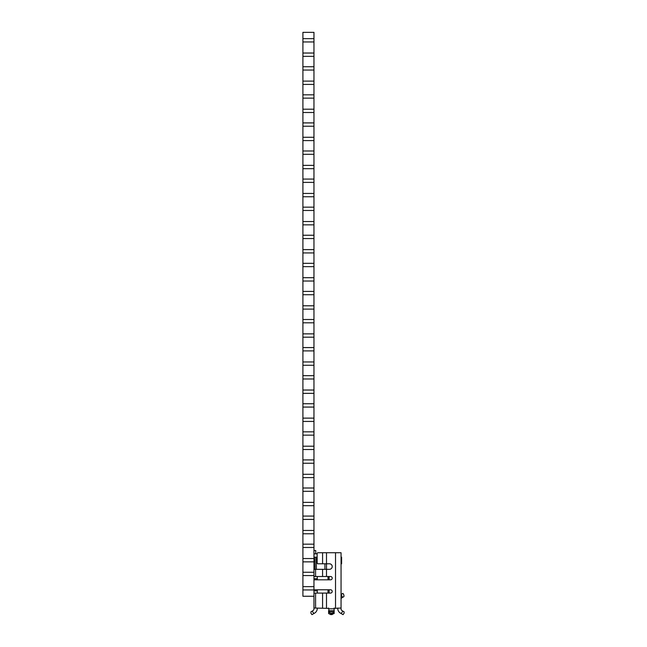 <?xml version="1.0" encoding="UTF-8"?>
<svg xmlns="http://www.w3.org/2000/svg" width="647" height="647" viewBox="0 0 647 647"><rect width="100%" height="100%" fill="white"/><g stroke="black" fill="none" stroke-linecap="round" stroke-linejoin="round"><path stroke-width="0.97" d="M302.909 575.571L302.909 589.943L313.965 589.943L302.909 589.943L302.909 596.251L313.965 596.251L313.965 572.255L302.909 572.255L313.965 572.255L313.965 561.863L302.909 561.863L302.909 575.571L313.965 575.571M313.965 32.35L313.965 38.65L302.909 38.65L313.965 38.65L313.965 41.966L302.909 41.966L302.909 32.35L313.965 32.35M313.965 53.03L313.965 66.738L302.909 66.738L313.965 66.738L313.965 70.054L302.909 70.054L302.909 56.346L313.965 56.346L302.909 56.346L302.909 53.03L313.965 53.03L313.965 41.966M313.965 81.11L313.965 94.818L302.909 94.818L313.965 94.818L313.965 98.142L302.909 98.142L302.909 84.425L313.965 84.425L302.909 84.425L302.909 81.11L313.965 81.11L313.965 70.054M313.965 109.197L313.965 122.906L302.909 122.906L313.965 122.906L313.965 126.222L302.909 126.222L302.909 112.513L313.965 112.513L302.909 112.513L302.909 109.197L313.965 109.197L313.965 98.142M313.965 137.277L313.965 150.986L302.909 150.986L313.965 150.986L313.965 154.31L302.909 154.31L302.909 140.593L313.965 140.593L302.909 140.593L302.909 137.277L313.965 137.277L313.965 126.222M313.965 165.365L313.965 179.073L302.909 179.073L313.965 179.073L313.965 182.389L302.909 182.389L302.909 168.681L313.965 168.681L302.909 168.681L302.909 165.365L313.965 165.365L313.965 154.31M313.965 193.445L313.965 207.161L302.909 207.161L313.965 207.161L313.965 210.477L302.909 210.477L302.909 196.761L313.965 196.761L302.909 196.761L302.909 193.445L313.965 193.445L313.965 182.389M313.965 221.533L313.965 235.241L302.909 235.241L313.965 235.241L313.965 238.557L302.909 238.557L302.909 224.849L313.965 224.849L302.909 224.849L302.909 221.533L313.965 221.533L313.965 210.477M313.965 249.613L313.965 263.329L302.909 263.329L313.965 263.329L313.965 266.645L302.909 266.645L302.909 252.937L313.965 252.937L302.909 252.937L302.909 249.613L313.965 249.613L313.965 238.557M313.965 277.7L313.965 291.409L302.909 291.409L313.965 291.409L313.965 294.725L302.909 294.725L302.909 281.016L313.965 281.016L302.909 281.016L302.909 277.7L313.965 277.7L313.965 266.645M313.965 305.788L313.965 319.497L302.909 319.497L313.965 319.497L313.965 322.813L302.909 322.813L302.909 309.104L313.965 309.104L302.909 309.104L302.909 305.788L313.965 305.788L313.965 294.725M313.965 333.868L313.965 347.576L302.909 347.576L313.965 347.576L313.965 350.9L302.909 350.9L302.909 337.184L313.965 337.184L302.909 337.184L302.909 333.868L313.965 333.868L313.965 322.813M313.965 361.956L313.965 375.664L302.909 375.664L313.965 375.664L313.965 378.98L302.909 378.98L302.909 365.272L313.965 365.272L302.909 365.272L302.909 361.956L313.965 361.956L313.965 350.9M313.965 390.036L313.965 403.744L302.909 403.744L313.965 403.744L313.965 407.068L302.909 407.068L302.909 393.352L313.965 393.352L302.909 393.352L302.909 390.036L313.965 390.036L313.965 378.98M313.965 418.124L313.965 431.832L302.909 431.832L313.965 431.832L313.965 435.148L302.909 435.148L302.909 421.44L313.965 421.44L302.909 421.44L302.909 418.124L313.965 418.124L313.965 407.068M313.965 446.204L313.965 459.92L302.909 459.92L313.965 459.92L313.965 463.236L302.909 463.236L302.909 449.519L313.965 449.519L302.909 449.519L302.909 446.204L313.965 446.204L313.965 435.148M313.965 474.291L313.965 488L302.909 488L313.965 488L313.965 491.316L302.909 491.316L302.909 477.607L313.965 477.607L302.909 477.607L302.909 474.291L313.965 474.291L313.965 463.236M313.965 502.371L313.965 516.088L302.909 516.088L313.965 516.088L313.965 519.404L302.909 519.404L302.909 505.695L313.965 505.695L302.909 505.695L302.909 502.371L313.965 502.371L313.965 491.316M313.965 530.459L313.965 544.167L302.909 544.167L313.965 544.167L313.965 547.483L302.909 547.483L302.909 533.775L313.965 533.775L302.909 533.775L302.909 530.459L313.965 530.459L313.965 519.404M302.909 41.966L302.909 53.03M302.909 70.054L302.909 81.11M302.909 98.142L302.909 109.197M302.909 126.222L302.909 137.277M302.909 154.31L302.909 165.365M302.909 182.389L302.909 193.445M302.909 210.477L302.909 221.533M302.909 238.557L302.909 249.613M302.909 266.645L302.909 277.7M302.909 294.725L302.909 305.788M302.909 322.813L302.909 333.868M302.909 350.9L302.909 361.956M302.909 378.98L302.909 390.036M302.909 407.068L302.909 418.124M302.909 435.148L302.909 446.204M302.909 463.236L302.909 474.291M302.909 491.316L302.909 502.371M302.909 519.404L302.909 530.459M302.909 547.483L302.909 561.863L313.965 561.863L313.965 547.483M302.909 558.547L313.965 558.547M302.909 586.627L313.965 586.627M313.965 557.156L317.143 557.156M317.281 579.817L317.281 576.501M317.281 593.089L317.281 589.773L328.005 589.773L328.005 593.089M317.281 608.39L317.281 608.39A5.532 5.532 0 0 1 314.515 613.178L311.967 614.65L310.924 613.243L311.967 614.65L310.924 613.243L310.924 611.836L312.857 610.719A2.208 2.208 0 0 0 313.965 608.803L313.965 596.251M334.143 608.39L341.05 608.018L341.05 552.732L326.492 552.732L326.492 563.788L329.444 563.788A2.766 2.766 0 0 1 332.21 566.554A2.766 2.766 0 0 1 329.444 569.32L326.492 569.32L326.492 563.788L317.928 563.788A1.108 0.784 -90 0 1 317.143 562.68L317.143 553.84A1.108 0.784 -90 0 1 317.928 552.732L320.273 552.732M313.965 608.018L328.611 608.39M341.05 608.018L341.05 608.803A2.208 2.208 0 0 0 342.158 610.719L344.091 611.836L344.091 613.243L343.047 614.65L340.5 613.178A5.532 5.532 0 0 1 337.734 608.39L337.734 608.018M313.965 608.803A2.208 2.208 0 0 1 312.857 610.719M310.924 611.836L312.121 611.148L313.9 613.534L314.515 613.178M326.492 552.732L317.928 552.732M313.965 576.501L326.492 576.501L326.492 569.32L313.965 569.32M313.965 589.773L330.552 589.773A1.658 1.658 0 0 1 332.21 591.431A1.658 1.658 0 0 1 330.552 593.089L313.965 593.089M328.611 608.018L329.088 611.836A3.704 2.208 -90 0 0 330.827 613.243L330.827 614.65L328.611 613.534L328.611 611.148M334.143 608.018L334.143 613.534L330.827 614.65M326.492 576.501L330.552 576.501A1.658 1.658 0 0 1 332.21 578.159A1.658 1.658 0 0 1 330.552 579.817L313.965 579.817M344.091 611.836L342.902 611.148L341.115 613.534M334.143 613.178L331.927 614.65L331.927 613.243A3.704 2.208 -90 0 0 333.666 611.836L329.088 611.836M333.666 611.836L334.143 611.148M331.927 613.243L330.827 613.243M334.143 610.719L328.611 610.719L328.611 613.534M341.608 597.965A1.108 1.108 0 0 0 341.05 598.928A1.108 1.108 0 0 1 341.608 597.965L342.675 597.351L341.05 594.536M343.929 595.094L342.934 593.372L343.929 595.094L343.929 596.631L342.675 597.351M341.05 594.456L342.934 593.372M313.965 553.84L317.143 553.84M315.073 566.554L313.965 566.554M341.05 557.156L341.608 557.156L341.608 563.788L341.05 563.788M315.073 557.156L315.073 569.32M324.923 569.32L324.923 563.788M316.367 557.156L316.367 569.32M328.005 579.817L328.005 576.501M313.965 550.524L315.736 550.524L315.736 553.84M315.073 561.733A3.098 3.098 0 0 1 313.965 559.364M322.578 563.788L322.578 552.732M322.578 576.501L322.578 569.32M315.582 576.501L315.582 569.32M335.526 608.018L335.526 552.732M326.492 608.018L326.492 593.089M334.143 608.803L328.611 608.803M322.578 608.018L322.578 593.089M315.582 608.018L315.582 593.089M317.281 590.881L313.965 590.881M317.281 578.717L313.965 578.717M329.113 593.089L329.113 589.773M329.113 579.817L329.113 576.501"/></g></svg>
